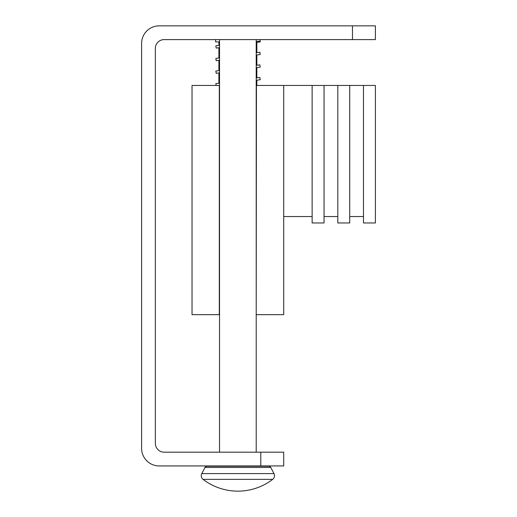 <?xml version="1.0" encoding="UTF-8"?>
<svg xmlns="http://www.w3.org/2000/svg" width="517" height="517" viewBox="0 0 517 517"><rect width="100%" height="100%" fill="white"/><g stroke="black" fill="none" stroke-linecap="round" stroke-linejoin="round"><path stroke-width="0.78" d="M256.206 52.76L259.889 52.243L260.206 54.511L256.206 55.073M219.531 60.224L216.171 60.696L215.854 58.427L219.531 57.91M256.206 77.97L259.889 77.453L260.206 79.721L256.206 80.284M216.106 85.447L215.854 83.644L219.531 83.127M219.531 314.659L192.027 314.659L192.027 85.447L219.492 85.447M256.206 65.362L259.889 64.845L260.206 67.113L256.206 67.675M219.531 72.832L216.171 73.304L215.854 71.036L219.531 70.519M201.255 475.718A4.582 4.582 0 0 1 201.779 473.598L204.984 467.458A2.294 2.294 0 0 1 207.02 466.231L268.724 466.231A2.294 2.294 0 0 1 270.753 467.458L273.965 473.598A4.582 4.582 0 0 1 272.685 479.362A57.303 57.303 0 0 1 203.052 479.362A4.582 4.582 0 0 1 201.255 475.718M260.103 39.602L260.206 41.903L256.206 42.465M260.103 41.173L256.206 41.444M219.531 47.622L216.171 48.094L215.854 45.819L219.531 45.302M268.724 466.231L207.02 466.231L268.724 466.231A2.294 2.294 0 0 1 270.753 467.458L204.984 467.458A2.294 2.294 0 0 1 207.02 466.231L268.724 466.231M256.206 39.602L256.206 452.181M219.531 452.181L219.531 39.602M224.12 465.94L251.624 465.94M203.052 479.362L272.685 479.362A57.303 57.303 0 0 1 237.872 491.15M256.852 42.375L256.852 52.669M256.852 54.983L256.852 65.271M256.852 67.591L256.852 77.88M256.852 80.193L256.852 85.447M218.891 83.218L218.891 72.923M218.891 70.609L218.891 60.315M218.891 58.001L218.891 47.706M218.891 45.393L218.891 41.896M219.531 41.896L215.634 41.896L215.634 39.602M352.478 25.85L375.4 25.85L375.4 39.602L352.478 39.602L352.478 25.85L159.204 25.85A17.604 17.604 0 0 0 141.6 43.454L141.6 448.336A17.604 17.604 0 0 0 159.204 465.94L260.794 465.94L260.794 452.181L283.71 452.181L283.71 465.94L260.794 465.94M260.794 452.181L164.154 452.181A8.802 8.802 0 0 1 155.352 443.379L155.352 48.404A8.802 8.802 0 0 1 164.154 39.602L352.478 39.602M283.71 465.94L283.71 452.181M375.4 39.602L375.4 25.85M256.206 85.447L312.139 85.447L312.139 222.969L324.056 222.969L324.056 85.447L312.139 85.447M256.438 85.447L256.206 314.659M256.438 314.659L283.71 314.659L283.71 85.447M324.056 85.447L337.808 85.447L337.808 222.969L349.725 222.969L349.725 85.447L337.808 85.447M349.725 85.447L363.477 85.447L363.477 222.969L375.4 222.969L375.4 85.447L363.477 85.447M219.305 314.659L219.305 85.447M273.965 473.598L201.779 473.598M312.139 216.552L283.71 216.552M337.808 216.552L324.056 216.552M363.477 216.552L349.725 216.552"/></g></svg>
